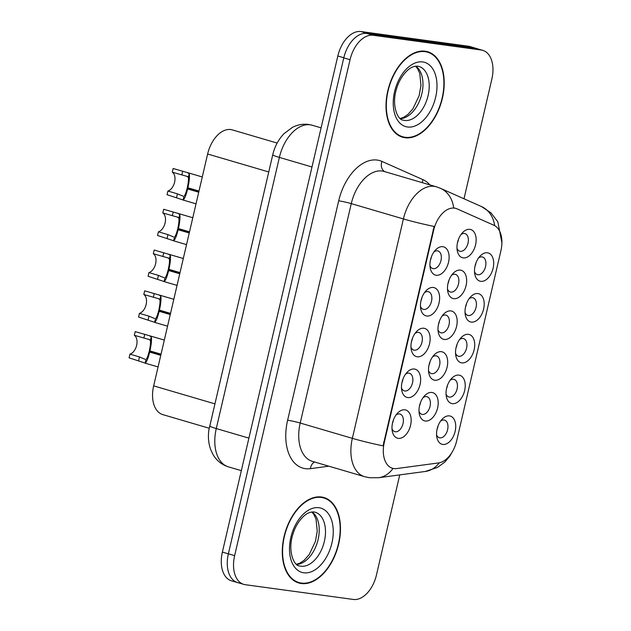 <?xml version="1.0" encoding="UTF-8"?>
<svg xmlns="http://www.w3.org/2000/svg" width="631" height="631" viewBox="0 0 631 631"><rect width="100%" height="100%" fill="white"/><g stroke="black" fill="none" stroke-linecap="round" stroke-linejoin="round"><path stroke-width="0.95" d="M477.927 293.565A14.694 9.023 -73.6 0 1 483.614 309.064A14.694 9.023 -73.6 0 1 471.286 322.102A14.694 9.023 -73.6 0 1 465.268 314.703A14.694 9.023 -73.6 0 1 470.466 297.004A14.694 9.023 -73.6 0 1 477.927 293.565M465.031 312.479A9.181 5.64 106.4 0 0 467.847 315.421A9.181 5.64 106.4 0 0 468.36 315.524A9.181 5.64 106.4 0 0 475.963 307.786A9.181 5.64 106.4 0 0 473.021 297.8A9.181 5.64 106.4 0 0 472.509 297.69A9.181 5.64 106.4 0 0 469.062 298.747M468.439 334.343A14.694 9.023 -73.6 0 1 474.126 349.842A14.694 9.023 -73.6 0 1 461.797 362.88A14.694 9.023 -73.6 0 1 455.779 355.482A14.694 9.023 -73.6 0 1 460.977 337.782A14.694 9.023 -73.6 0 1 468.439 334.343M455.543 353.257A9.181 5.64 106.4 0 0 458.358 356.2A9.181 5.64 106.4 0 0 458.871 356.302A9.181 5.64 106.4 0 0 466.475 348.564A9.181 5.64 106.4 0 0 463.533 338.579A9.181 5.64 106.4 0 0 463.02 338.468A9.181 5.64 106.4 0 0 459.573 339.525M458.95 375.122A14.694 9.023 -73.6 0 1 464.637 390.621A14.694 9.023 -73.6 0 1 452.309 403.659A14.694 9.023 -73.6 0 1 446.291 396.26A14.694 9.023 -73.6 0 1 451.488 378.561A14.694 9.023 -73.6 0 1 458.95 375.122M446.054 394.036A9.181 5.64 106.4 0 0 448.87 396.978A9.181 5.64 106.4 0 0 449.382 397.088A9.181 5.64 106.4 0 0 456.986 389.343A9.181 5.64 106.4 0 0 454.044 379.357A9.181 5.64 106.4 0 0 453.531 379.247A9.181 5.64 106.4 0 0 450.084 380.304M449.461 415.9A14.694 9.023 -73.6 0 1 455.14 431.399A14.694 9.023 -73.6 0 1 442.82 444.437A14.694 9.023 -73.6 0 1 436.802 437.038A14.694 9.023 -73.6 0 1 442 419.339A14.694 9.023 -73.6 0 1 449.461 415.9M436.565 434.814A9.181 5.64 106.4 0 0 439.381 437.756A9.181 5.64 106.4 0 0 439.894 437.867A9.181 5.64 106.4 0 0 447.497 430.121A9.181 5.64 106.4 0 0 444.555 420.136A9.181 5.64 106.4 0 0 444.043 420.025A9.181 5.64 106.4 0 0 440.596 421.082M487.416 252.786A14.694 9.023 -73.6 0 1 493.103 268.285A14.694 9.023 -73.6 0 1 480.775 281.323A14.694 9.023 -73.6 0 1 474.757 273.925A14.694 9.023 -73.6 0 1 479.954 256.225A14.694 9.023 -73.6 0 1 487.416 252.786M474.52 271.701A9.181 5.64 106.4 0 0 477.344 274.643A9.181 5.64 106.4 0 0 477.848 274.745A9.181 5.64 106.4 0 0 485.452 267.008A9.181 5.64 106.4 0 0 482.51 257.022A9.181 5.64 106.4 0 0 482.005 256.912A9.181 5.64 106.4 0 0 478.55 257.969M460.385 270.131A14.694 9.023 -73.6 0 1 466.072 285.63A14.694 9.023 -73.6 0 1 453.744 298.668A14.694 9.023 -73.6 0 1 447.726 291.27A14.694 9.023 -73.6 0 1 452.924 273.57A14.694 9.023 -73.6 0 1 460.385 270.131M447.489 289.045A9.181 5.64 106.4 0 0 450.313 291.987A9.181 5.64 106.4 0 0 450.818 292.098A9.181 5.64 106.4 0 0 458.421 284.352A9.181 5.64 106.4 0 0 455.479 274.367A9.181 5.64 106.4 0 0 454.975 274.256A9.181 5.64 106.4 0 0 451.52 275.313M450.897 310.909A14.694 9.023 -73.6 0 1 456.584 326.408A14.694 9.023 -73.6 0 1 444.256 339.446A14.694 9.023 -73.6 0 1 438.237 332.048A14.694 9.023 -73.6 0 1 443.435 314.356A14.694 9.023 -73.6 0 1 450.897 310.909M438.001 329.824A9.181 5.64 106.4 0 0 440.817 332.766A9.181 5.64 106.4 0 0 441.329 332.876A9.181 5.64 106.4 0 0 448.933 325.139A9.181 5.64 106.4 0 0 445.991 315.145A9.181 5.64 106.4 0 0 445.478 315.035A9.181 5.64 106.4 0 0 442.031 316.092M441.408 351.688A14.694 9.023 -73.6 0 1 447.095 367.187A14.694 9.023 -73.6 0 1 434.767 380.233A14.694 9.023 -73.6 0 1 428.749 372.826A14.694 9.023 -73.6 0 1 433.947 355.135A14.694 9.023 -73.6 0 1 441.408 351.688M428.512 370.602A9.181 5.64 106.4 0 0 431.328 373.544A9.181 5.64 106.4 0 0 431.841 373.655A9.181 5.64 106.4 0 0 439.444 365.917A9.181 5.64 106.4 0 0 436.502 355.923A9.181 5.64 106.4 0 0 435.989 355.813A9.181 5.64 106.4 0 0 432.543 356.87M431.919 392.466A14.694 9.023 -73.6 0 1 437.606 407.965A14.694 9.023 -73.6 0 1 425.278 421.011A14.694 9.023 -73.6 0 1 419.26 413.605A14.694 9.023 -73.6 0 1 424.458 395.913A14.694 9.023 -73.6 0 1 431.919 392.466M419.023 411.38A9.181 5.64 106.4 0 0 421.839 414.322A9.181 5.64 106.4 0 0 422.352 414.433A9.181 5.64 106.4 0 0 429.956 406.695A9.181 5.64 106.4 0 0 427.013 396.702A9.181 5.64 106.4 0 0 426.501 396.591A9.181 5.64 106.4 0 0 423.054 397.648M469.874 229.353A14.694 9.023 -73.6 0 1 475.561 244.852A14.694 9.023 -73.6 0 1 463.233 257.89A14.694 9.023 -73.6 0 1 457.215 250.491A14.694 9.023 -73.6 0 1 462.413 232.792A14.694 9.023 -73.6 0 1 469.874 229.353M456.978 248.267A9.181 5.64 106.4 0 0 459.802 251.209A9.181 5.64 106.4 0 0 460.307 251.319A9.181 5.64 106.4 0 0 467.91 243.574A9.181 5.64 106.4 0 0 464.968 233.588A9.181 5.64 106.4 0 0 464.463 233.478A9.181 5.64 106.4 0 0 461.009 234.535M433.355 287.476A14.694 9.023 -73.6 0 1 439.042 302.975A14.694 9.023 -73.6 0 1 426.714 316.021A14.694 9.023 -73.6 0 1 420.696 308.614A14.694 9.023 -73.6 0 1 425.893 290.923A14.694 9.023 -73.6 0 1 433.355 287.476M420.459 306.39A9.181 5.64 106.4 0 0 423.283 309.332A9.181 5.64 106.4 0 0 423.787 309.442A9.181 5.64 106.4 0 0 431.391 301.705A9.181 5.64 106.4 0 0 428.449 291.711A9.181 5.64 106.4 0 0 427.944 291.601A9.181 5.64 106.4 0 0 424.489 292.658M423.866 328.254A14.694 9.023 -73.6 0 1 429.553 343.753A14.694 9.023 -73.6 0 1 417.225 356.799A14.694 9.023 -73.6 0 1 411.207 349.393A14.694 9.023 -73.6 0 1 416.405 331.701A14.694 9.023 -73.6 0 1 423.866 328.254M410.97 347.168A9.181 5.64 106.4 0 0 413.786 350.11A9.181 5.64 106.4 0 0 414.299 350.221A9.181 5.64 106.4 0 0 421.902 342.483A9.181 5.64 106.4 0 0 418.96 332.49A9.181 5.64 106.4 0 0 418.448 332.379A9.181 5.64 106.4 0 0 415.001 333.444M414.378 369.032A14.694 9.023 -73.6 0 1 420.065 384.531A14.694 9.023 -73.6 0 1 407.736 397.577A14.694 9.023 -73.6 0 1 401.718 390.171A14.694 9.023 -73.6 0 1 406.916 372.479A14.694 9.023 -73.6 0 1 414.378 369.032M401.482 387.947A9.181 5.64 106.4 0 0 404.297 390.889A9.181 5.64 106.4 0 0 404.81 390.999A9.181 5.64 106.4 0 0 412.414 383.262A9.181 5.64 106.4 0 0 409.472 373.268A9.181 5.64 106.4 0 0 408.959 373.158A9.181 5.64 106.4 0 0 405.512 374.222M404.889 409.811A14.694 9.023 -73.6 0 1 410.576 425.31A14.694 9.023 -73.6 0 1 398.248 438.356A14.694 9.023 -73.6 0 1 392.23 430.949A14.694 9.023 -73.6 0 1 397.427 413.258A14.694 9.023 -73.6 0 1 404.889 409.811M391.993 428.733A9.181 5.64 106.4 0 0 394.809 431.667A9.181 5.64 106.4 0 0 395.321 431.778A9.181 5.64 106.4 0 0 402.925 424.04A9.181 5.64 106.4 0 0 399.983 414.046A9.181 5.64 106.4 0 0 399.47 413.944A9.181 5.64 106.4 0 0 396.023 415.001M442.844 246.697A14.694 9.023 -73.6 0 1 448.531 262.196A14.694 9.023 -73.6 0 1 436.202 275.242A14.694 9.023 -73.6 0 1 430.184 267.836A14.694 9.023 -73.6 0 1 435.382 250.144A14.694 9.023 -73.6 0 1 442.844 246.697M429.948 265.612A9.181 5.64 106.4 0 0 432.771 268.554A9.181 5.64 106.4 0 0 433.276 268.664A9.181 5.64 106.4 0 0 440.88 260.926A9.181 5.64 106.4 0 0 437.938 250.933A9.181 5.64 106.4 0 0 437.433 250.822A9.181 5.64 106.4 0 0 433.978 251.879M466.514 303.598A9.181 5.64 -73.6 0 1 465.512 307.021M457.025 344.376A9.181 5.64 -73.6 0 1 456.024 347.799M447.537 385.155A9.181 5.64 -73.6 0 1 446.535 388.578M438.048 425.933A9.181 5.64 -73.6 0 1 437.038 429.356M476.003 262.819A9.181 5.64 -73.6 0 1 475.001 266.243M448.972 280.164A9.181 5.64 -73.6 0 1 447.971 283.587M439.484 320.942A9.181 5.64 -73.6 0 1 438.482 324.366M429.995 361.721A9.181 5.64 -73.6 0 1 428.993 365.144M420.506 402.499A9.181 5.64 -73.6 0 1 419.505 405.922M458.461 239.386A9.181 5.64 -73.6 0 1 457.459 242.809M421.942 297.516A9.181 5.64 -73.6 0 1 420.94 300.932M412.453 338.295A9.181 5.64 -73.6 0 1 411.451 341.718M402.964 379.073A9.181 5.64 -73.6 0 1 401.963 382.496M393.476 419.852A9.181 5.64 -73.6 0 1 392.474 423.275M431.43 256.73A9.181 5.64 -73.6 0 1 430.429 260.153M396.607 468.565A24.79 15.231 -73.6 0 1 393.886 468.573A24.79 15.231 -73.6 0 1 392.506 468.273A24.79 15.231 -73.6 0 1 384.295 442.41L433.694 230.134A24.79 15.231 -73.6 0 1 455.874 208.419A24.79 15.231 -73.6 0 1 457.049 208.853L493.876 225.243A24.79 15.231 -73.6 0 1 500.919 250.673L456.639 440.935A24.79 15.231 -73.6 0 1 438.569 462.933L396.607 468.565M209.169 428.228L162.782 414.606A27.543 16.919 -73.6 0 1 153.664 385.872L207.623 154.003A27.543 16.919 -73.6 0 1 232.263 129.876L277.151 143.056M301.31 583.509A44.533 27.354 106.4 0 0 338.177 545.973A44.533 27.354 106.4 0 0 323.924 497.528A44.533 27.354 106.4 0 0 321.439 496.999A44.533 27.354 106.4 0 0 284.573 534.528A44.533 27.354 106.4 0 0 298.834 582.981A44.533 27.354 106.4 0 0 301.31 583.509M296.12 581.924A44.533 27.354 106.4 0 0 297.162 582.011M321.991 497.433A44.533 27.354 106.4 0 0 321.069 496.952M405.047 137.732A44.533 27.354 106.4 0 0 441.913 100.195A44.533 27.354 106.4 0 0 427.66 51.742A44.533 27.354 106.4 0 0 425.184 51.214A44.533 27.354 106.4 0 0 388.31 88.75A44.533 27.354 106.4 0 0 402.57 137.203A44.533 27.354 106.4 0 0 405.047 137.732M399.857 136.146A44.533 27.354 106.4 0 0 400.898 136.233M425.728 51.655A44.533 27.354 106.4 0 0 424.805 51.166M383.072 445.841L434.128 226.426A32.134 2.343 -166.9 0 1 403.406 218.933A36.724 22.558 -73.6 0 1 434.223 186.334A36.724 22.558 -73.6 0 1 436.266 186.768L384.121 171.458A36.724 22.558 106.4 0 0 382.078 171.025A36.724 22.558 106.4 0 0 351.27 203.624L300.206 423.038A36.724 22.558 106.4 0 0 312.377 461.356L364.513 476.665A36.724 22.558 -73.6 0 1 352.35 438.348A32.134 2.343 13.1 0 0 383.072 445.841M391.851 468.084L391.133 467.831M463.998 198.781L491.857 79.088A27.543 16.919 106.4 0 0 482.731 50.354L476.476 48.516A27.543 16.919 106.4 0 0 474.938 48.185L366.887 33.435A27.543 16.919 106.4 0 0 343.777 57.894L228.375 553.797A27.543 16.919 106.4 0 0 237.501 582.531L243.755 584.369A27.543 16.919 106.4 0 0 245.293 584.7L353.344 599.45A27.543 16.919 106.4 0 0 376.455 574.999L399.746 474.891M494.665 225.63A32.134 25.272 -66 0 0 481.532 206.582L440.493 188.322A32.134 25.272 -66 0 1 453.689 207.891L454.904 208.135M482.731 50.354A27.543 16.919 106.4 0 0 481.201 50.023L373.15 35.273A27.543 16.919 106.4 0 0 350.039 59.724L234.637 555.635A27.543 16.919 106.4 0 0 243.755 584.369M477.17 48.721A27.543 16.919 106.4 0 0 476.216 48.39L469.961 46.552A27.543 16.919 106.4 0 0 468.423 46.221L360.932 31.55A27.543 16.919 106.4 0 0 337.822 56.001L222.38 552.093A27.543 16.919 106.4 0 0 231.506 580.828L237.761 582.665A27.543 16.919 106.4 0 0 238.747 582.902M235.978 581.956A27.543 16.919 106.4 0 0 237.761 582.665M476.216 48.39A27.543 16.919 106.4 0 0 474.678 48.059L367.195 33.388A27.543 16.919 106.4 0 0 363.606 33.482M182.99 196.138L177.437 193.835L167.901 191.035A10.104 6.207 106.4 0 0 174.59 182.217A10.104 6.207 106.4 0 0 172.295 172.168L173.146 168.493L187.312 172.571L189.221 173.699C189.781 176.341 189.347 181.042 187.912 187.801L199.002 191.051M198.726 192.218L187.636 188.969C185.979 195.507 184.473 199.175 183.108 199.972L167.049 194.711L167.901 191.035M187.636 188.969L187.147 188.306C186.011 192.81 184.946 195.484 183.96 196.312L183.108 199.972L182.162 199.704M187.912 187.801L187.344 187.446C188.338 182.801 188.685 179.441 188.369 177.358L186.839 176.254M187.557 176.514L172.295 172.168M187.147 188.306L198.836 191.737M321.337 497.441A44.075 27.07 106.4 0 0 284.849 534.591A44.075 27.07 106.4 0 0 298.96 582.539A44.075 27.07 106.4 0 0 301.413 583.068A44.075 27.07 106.4 0 0 337.9 545.918A44.075 27.07 106.4 0 0 323.79 497.962A44.075 27.07 106.4 0 0 321.337 497.441M425.073 51.655A44.075 27.07 106.4 0 0 388.593 88.805A44.075 27.07 106.4 0 0 402.696 136.761A44.075 27.07 106.4 0 0 405.149 137.282A44.075 27.07 106.4 0 0 441.637 100.132A44.075 27.07 106.4 0 0 427.526 52.184A44.075 27.07 106.4 0 0 425.073 51.655M173.501 236.917L167.949 234.614L158.413 231.814A10.104 6.207 106.4 0 0 165.101 222.995A10.104 6.207 106.4 0 0 162.806 212.947L163.658 209.271L177.816 213.349L179.732 214.477C180.292 217.119 179.859 221.82 178.423 228.58L189.505 231.829M189.237 232.997L178.147 229.747C176.491 236.286 174.984 239.954 173.62 240.75L157.561 235.489L158.413 231.814M178.147 229.747L177.658 229.085C176.522 233.588 175.457 236.262 174.471 237.09L173.62 240.75L172.673 240.482M178.423 228.58L177.855 228.225C178.849 223.579 179.196 220.219 178.881 218.137L177.35 217.032M178.068 217.293L162.806 212.947M177.658 229.085L189.347 232.516M164.013 277.695L158.46 275.392L148.924 272.592A10.104 6.207 106.4 0 0 155.612 263.774A10.104 6.207 106.4 0 0 153.317 253.725L154.169 250.05L168.327 254.127L170.244 255.255C170.804 257.898 170.37 262.599 168.934 269.358L180.016 272.616M179.748 273.783L168.658 270.525C167.002 277.064 165.488 280.732 164.131 281.529L148.072 276.268L148.924 272.592M168.658 270.525L168.169 269.863C167.034 274.375 165.969 277.041 164.983 277.877L164.131 281.529L163.184 281.26M168.934 269.358L168.367 269.003C169.36 264.357 169.707 260.997 169.392 258.915L167.862 257.811M168.58 258.071L153.317 253.725M168.169 269.863L179.859 273.294M154.524 318.474L148.971 316.17L139.435 313.37A10.104 6.207 106.4 0 0 146.124 304.552A10.104 6.207 106.4 0 0 143.821 294.503L144.68 290.836L158.838 294.906L160.755 296.034C161.315 298.676 160.881 303.377 159.446 310.136L170.528 313.394M170.26 314.561L159.17 311.304C157.513 317.843 155.999 321.51 154.642 322.307L138.575 317.046L139.435 313.37M159.17 311.304L158.681 310.641C157.545 315.153 156.48 317.819 155.494 318.655L154.642 322.307L153.696 322.039M159.446 310.136L158.878 309.782C159.872 305.136 160.211 301.776 159.903 299.693L158.373 298.589M159.091 298.849L143.821 294.503M158.681 310.641L170.37 314.072M145.035 359.252L139.475 356.949L129.947 354.149A10.104 6.207 106.4 0 0 136.635 345.331A10.104 6.207 106.4 0 0 134.332 335.282L135.192 331.614L149.35 335.684L151.266 336.82C151.826 339.462 151.385 344.155 149.949 350.915L161.039 354.172M160.771 355.34L149.681 352.082C148.025 358.621 146.51 362.289 145.154 363.085L129.087 357.824L129.947 354.149M149.681 352.082L149.184 351.42C148.048 355.931 146.991 358.597 146.006 359.433L145.154 363.085L144.207 362.817M149.949 350.915L149.389 350.56C150.383 345.914 150.722 342.554 150.415 340.472L148.877 339.368M149.602 339.628L134.332 335.282M149.184 351.42L160.881 354.851M433.694 230.134L433.008 229.936M384.295 442.41L383.609 442.213M214.792 403.824L153.664 385.872M268.751 171.955L207.623 154.003M338.689 200.816A9.181 0.67 -166.9 0 1 351.27 203.624L403.406 218.933L352.35 438.348L300.206 423.038A9.181 0.67 -166.9 0 0 287.626 420.23L338.689 200.816A45.913 28.198 -73.6 0 1 377.204 160.061A45.913 28.198 -73.6 0 1 381.936 161.41L422.975 179.669A45.913 28.198 -73.6 0 1 429.853 184.883M364.513 476.665L369.474 477.722L378.6 477.73A32.134 24.459 -97.6 0 0 393.026 468.415M453.113 450.431L449.832 456.181L444.8 462.073L437.48 467.437L425.349 471.46A32.134 24.459 -97.6 0 0 439.286 462.815M328.838 466.191L310.436 468.659A45.913 28.198 -73.6 0 1 287.626 420.23M350.039 59.724L343.777 57.894M373.15 35.273L366.887 33.435M234.637 555.635L228.375 553.797M481.201 50.023L474.938 48.185M310.436 468.659A9.181 6.988 82.4 0 1 314.664 462.026M422.36 182.69A9.181 7.217 114 0 1 422.975 179.669M384.768 171.648A9.181 7.217 114 0 1 381.936 161.41M272.742 154.784C274.682 146.55 278.437 139.506 284.013 133.654L292.39 127.383C297.516 124.725 302.896 123.747 308.52 124.449L312.235 125.238A36.724 22.558 106.4 0 0 310.192 124.804A36.724 22.558 106.4 0 0 279.375 157.411L216.275 428.552A36.724 22.558 106.4 0 0 228.446 466.869C221.702 464.747 216.528 460.575 212.915 454.344L210.691 449.58C208.482 443.356 207.883 436.802 208.9 429.908L272.742 154.784A18.362 1.341 -166.9 0 0 279.375 157.411L311.998 166.986M248.898 438.127L216.275 428.552A18.362 1.341 -166.9 0 1 209.65 425.925M222.38 552.093L228.367 553.844M337.822 56.001L343.808 57.76M360.932 31.55L367.195 33.388M468.423 46.221L474.678 48.059M177.437 193.835L176.585 197.511M189.221 173.699L188.369 177.358M182.682 171.293L181.831 174.968M300.877 566.212A27.985 17.195 106.4 0 0 324.05 542.628A27.985 17.195 106.4 0 0 315.09 512.175L314.033 511.954C310.46 511.812 307.187 513.09 304.189 515.787C297.895 521.395 294.338 529.141 292.871 534.386C287.302 551.541 294.33 566.078 299.323 565.881A27.985 17.195 106.4 0 0 300.877 566.212M296.657 564.469A27.985 17.195 106.4 0 0 317.44 542.037A27.985 17.195 106.4 0 0 312.085 511.93M318.947 507.718A33.498 20.578 106.4 0 0 290.844 537.454A33.498 20.578 106.4 0 0 303.803 572.79A33.498 20.578 106.4 0 0 331.906 543.054A33.498 20.578 106.4 0 0 318.947 507.718M404.613 120.434A27.985 17.195 106.4 0 0 427.786 96.843A27.985 17.195 106.4 0 0 418.826 66.389L417.769 66.168C414.204 66.026 410.923 67.304 407.926 70.002C401.631 75.617 398.074 83.363 396.607 88.6C391.039 105.756 398.066 120.292 403.059 120.103A27.985 17.195 106.4 0 0 404.613 120.434M400.401 118.683A27.985 17.195 106.4 0 0 421.185 96.251A27.985 17.195 106.4 0 0 415.821 66.145M422.683 61.933A33.498 20.578 106.4 0 0 394.58 91.669A33.498 20.578 106.4 0 0 407.539 127.005A33.498 20.578 106.4 0 0 435.642 97.277A33.498 20.578 106.4 0 0 422.683 61.933M167.949 234.614L167.097 238.289M179.732 214.477L178.881 218.137M173.194 212.071L172.342 215.747M158.46 275.392L157.6 279.068M170.244 255.255L169.392 258.915M163.705 252.85L162.845 256.525M148.971 316.17L148.111 319.846M160.755 296.034L159.903 299.693M154.216 293.628L153.357 297.304M139.475 356.949L138.623 360.624M151.266 336.82L150.415 340.472M144.728 334.406L143.868 338.082M455.874 208.419L454.856 208.12M392.506 468.273L391.819 468.076M481.532 206.582L490.989 212.868L497.835 221.812L501.913 242.848M378.6 477.73L425.349 471.46M440.493 188.322L436.266 186.768M312.235 125.238L321.108 127.848M228.446 466.869L241.334 470.647M187.312 172.571L202.275 176.964M182.753 199.94L196.028 203.837M295.205 581.435L298.96 582.539M320.035 496.865L323.79 497.962M296.404 564.248L299.575 563.286L304 560.407L309.166 554.625L315.397 541.469L317.235 531.199L316.036 519.218L313.757 514.281L311.753 511.97M398.942 135.657L402.696 136.761M423.772 51.079L427.526 52.184M400.141 118.47L403.312 117.508L407.736 114.629L412.903 108.84L419.134 95.691L420.972 85.414L419.773 73.433L417.493 68.495L415.49 66.184M177.816 213.349L192.786 217.742M173.265 240.719L186.531 244.615M168.327 254.127L183.298 258.521M163.776 281.497L177.043 285.393M158.838 294.906L173.809 299.299M154.287 322.275L167.554 326.172M149.35 335.684L164.32 340.077M144.799 363.054L158.065 366.95"/></g></svg>
